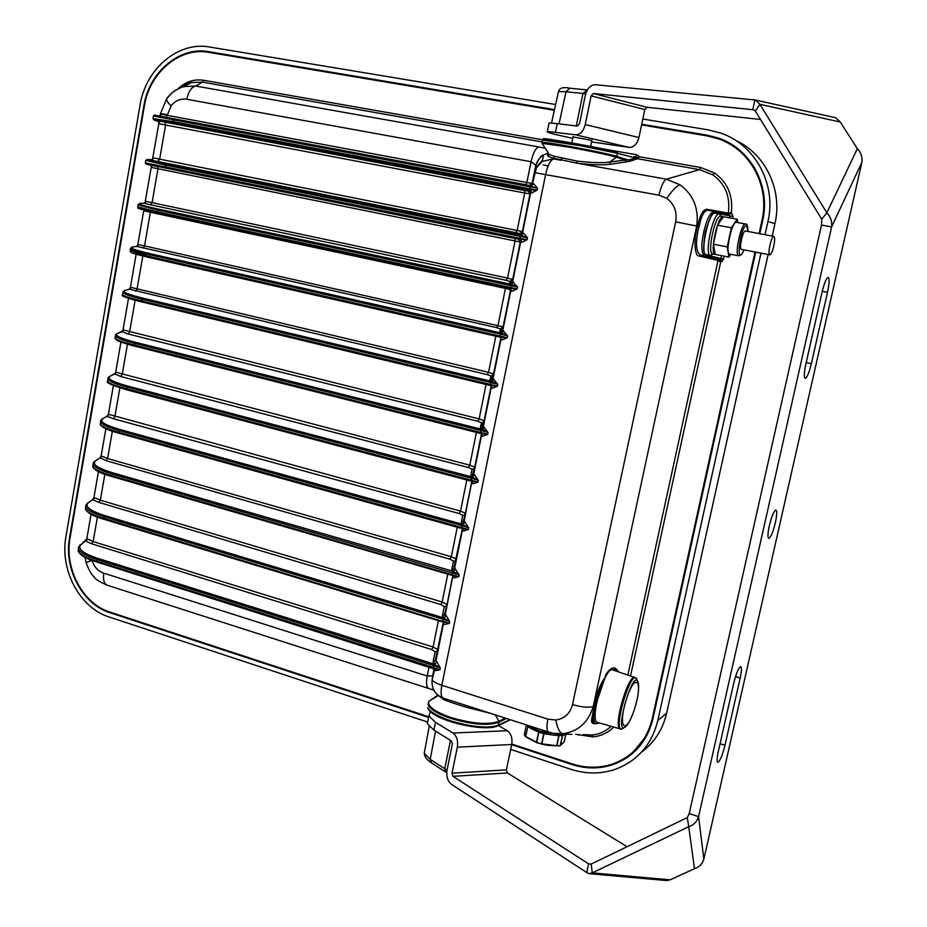 <?xml version="1.0" encoding="UTF-8"?>
<svg xmlns="http://www.w3.org/2000/svg" width="927" height="927" viewBox="0 0 927 927"><rect width="100%" height="100%" fill="white"/><g stroke="black" fill="none" stroke-linecap="round" stroke-linejoin="round"><path stroke-width="1.39" d="M612.631 669.885L612.55 669.862C605.458 665.957 589.815 717.904 596.826 722.237L620.267 728.912M428.761 716.791L109.942 612.098C82.839 603.801 64.218 568.61 70.093 537.695L144.403 105.921C149.502 72.63 179.676 46.837 208.575 52.318L554.334 110.29M641.588 124.925L706.93 135.875L717.915 138.679C750.013 149.108 770.14 186.026 761.959 220.441L759.074 233.569M755.018 251.982L652.214 718.796C646.443 741.588 632.956 756.756 611.75 764.277C598.761 768.321 585.551 768.182 572.11 763.871L511.808 744.068M633.431 751.727L647.139 734.984M754.995 168.54C748.367 157.59 739.468 149.177 728.298 143.291M566.849 734.149L561.125 734.671L551.055 732.979L529.155 725.795M562.029 733.894L561.125 734.671L539.688 731.218L527.428 725.238M566.548 734.068L564.659 734.543M564.902 734.508L564.23 734.879C556.351 737.359 531.762 731.832 526.606 724.972M563.825 734.81C561.913 738.089 529.074 731.125 527.057 725.111M566.976 734.149L571.971 734.358M616.293 671.136L614.844 669.167L613.373 669.978C611.496 668.691 608.935 670.325 605.713 674.868L605.088 677.463C601.194 683.755 598.158 691.797 595.957 701.6L593.535 716.71C592.411 720.696 592.701 722.886 594.392 723.292L595.783 723.709M595.215 723.535C591.774 724.219 590.754 722.006 592.144 716.895L594.207 706.583C596.096 694.694 599.734 684.949 605.111 677.347L596.861 701.577C594.091 716.026 594.636 723.13 598.518 722.886M598.969 723.002L596.049 723.79C594.485 723.396 593.639 721.044 593.535 716.71L592.144 716.895M595.076 706.397L593.234 706.49C588.39 722.481 578.239 731.542 562.782 733.697L553.558 733.269L548.587 732.052C546.652 731.079 546.42 726.768 547.892 719.143L555.794 720.024C564.52 718.726 570.093 713.581 572.504 704.566L675.667 221.843C677.301 211.889 674.323 204.056 666.745 198.343L658.993 195.203C661.067 186.281 663.5 180.95 666.304 179.212L679.943 184.763C693.454 194.74 699.039 208.494 696.71 226.026L675.667 221.843M605.088 677.463L605.667 674.798C611.044 666.733 615.25 665.737 618.274 671.808M177.914 88.899C185.458 81.669 194.091 78.807 203.836 80.313L202.619 82.155L191.483 82.515L181.414 87.416M583.083 734.601L591.994 735.018C599.109 734.404 605.458 731.519 611.02 726.351M724.381 256.2L722.179 261.391L720.685 261.97L718.019 260.429L719.468 259.49L718.066 260.452L719.468 259.49L720.685 261.97L630.511 675.992M723.755 259.073L720.87 258.517L721.496 255.632M699.178 226.223L697.753 225.643C700.128 214.693 703.211 209.235 707.023 209.27L707.904 210.313C704.242 210.394 701.333 215.701 699.178 226.223L697.88 231.298C695.447 244.647 696.304 252.55 700.476 254.995L719.491 259.49M603.5 148.969L636.907 154.821L639.329 156.733L700.534 167.474L714.624 173.048C727.625 182.515 733.199 195.713 731.333 212.654L733.037 216.512L730.14 215.921L729.225 214.508L714.126 211.472C710.105 212.503 706.606 219.479 703.639 232.399C701.009 245.388 701.322 253.187 704.555 255.794L719.433 259.467L720.87 258.517L706.026 254.809L704.555 255.794L700.476 254.995L699.039 255.991C694.369 256.57 693.512 237.972 697.753 225.643L696.71 226.026L593.234 706.49C588.761 707.892 581.855 707.255 572.504 704.566M731.333 212.654L729.236 214.508L728.483 213.152L731.333 212.654M729.12 214.496L728.309 213.14C730.511 196.709 725.354 183.963 712.84 174.89L699.561 169.641L637.66 158.76L636.745 157.88L637.706 158.749L639.329 156.733L636.837 157.88M728.483 213.152L729.236 214.508M636.907 154.821L635.806 156.964L634.323 156.593M542.005 143.001L542.11 142.41C547.185 141.773 606.362 152.851 616.895 156.431L628.274 160.012L636.745 157.88L634.195 156.547L635.03 157.914L617.544 153.314L580.36 145.713L542.596 140.012M707.023 209.27L728.286 213.14M543.477 138.807L576.93 143.87L616.698 151.912L617.544 153.314L616.385 157.231C606.733 154.508 590.499 151.078 567.683 146.941L542.052 143.349L542.504 144.044M497.185 725.795C494.091 728.274 483.57 728.17 465.586 725.505C444.879 720.557 432.654 715.181 428.923 709.398M450.279 720.696C469.155 726.42 488.344 729.097 498.483 725.041L497.672 725.841C485.064 732.585 430.591 720.175 427.729 707.521C429.433 711.577 436.953 715.968 450.279 720.696M428.123 704.172L428.83 701.264M729.711 217.868L730.14 215.921L715.088 212.932C712.747 211.391 709.445 217.972 705.157 232.689C702.979 247.845 703.269 255.226 706.026 254.809M491.414 713.616L464.844 706.826L450.754 702.272L443.952 699.746L438.61 695.725M465.261 705.192L464.844 706.826M450.951 700.58L450.754 702.272M444.323 698.437L443.952 699.746M658.993 195.203L534.427 172.573L535.771 166.014C536.814 161.286 539.398 157.613 543.523 154.994L548.32 153.001L549.398 154.658L554.578 156.315L576.907 161.031C590.406 162.746 601.333 163.106 609.676 162.109L625.227 160L628.274 160.012L629.224 161.402L610.128 164.311C601.774 165.273 590.58 164.867 576.548 163.071L553.546 158.227C548.564 157.034 546.675 155.759 547.88 154.392L548.332 153.604M610.128 164.311L609.676 162.109L616.385 157.231L625.227 160L625.679 162.179M576.907 161.031L576.548 163.071L666.304 179.212L699.561 169.641L700.534 167.474M561.797 158.32L560.962 160.267L553.442 158.923C550.221 160.522 547.625 165.666 545.644 174.346L441.831 685.273L547.892 719.143M554.578 156.315L553.442 158.923L542.353 161.333L536.409 167.88L532.504 183.546L533.639 183.766L537.579 188.227L525.597 184.693L155.307 115.296L530.962 185.748L533.685 183.766L530.406 186.872L153.407 116.06C153.882 115.006 154.508 114.751 155.307 115.296L159.212 116.014L161.518 114.264L167.277 115.342L165.782 117.242M616.698 151.912C607.648 149.49 568.888 142.121 550.696 139.456C539.247 138.019 545.319 138.714 542.677 139.629L542.052 143.349L549.398 154.658L548.39 155.481L547.88 154.392M130.151 250.603L149.548 256.547L500.232 336.061L500.487 337.266L507.266 337.741L502.063 339.966L500.707 339.294L492.816 378.286L497.799 384.404L490.001 380.151L490.916 375.968L487.266 374.624L129.328 289.201M137.509 246.315L137.764 244.96L138.911 244.624L136.605 246.42L132.515 247.057C129.085 247.926 135.122 250.174 150.626 253.789L149.85 254.821L149.942 257.683L500.371 337.231M500.592 337.289L502.017 339.954M494.056 379.328L491.403 381.333L142.885 298.158L142.109 299.212C130.916 296.478 124.496 294.299 122.874 292.677L123.048 291.518M130.081 288.703L131.472 287.509L488.541 372.306L493.57 373.963L492.063 375.91L490.916 375.968M131.472 287.509L129.166 289.317L125.018 290.394C121.518 291.738 127.474 294.322 142.885 298.158M452.249 575.366L458.819 576.64L453.906 577.892L452.249 575.366M452.99 575.632L453.859 577.869L452.793 575.551L446.988 604.879L446.2 606.165L444.3 606.606L440.858 604.543L98.841 502.364L92.7 499.723L93.94 497.637L94.971 497.857L100.348 500.163L442.167 602.017L446.93 604.497L444.346 615.192L442.399 615.644L444.3 606.606M452.886 575.574L445.273 614.705L444.346 615.192L445.145 613.883L449.699 621.623L443.57 617.857L442.399 615.644M446.177 615.829L443.57 617.857L104.936 515.621L104.16 516.768C93.279 513.338 87.161 510.07 85.817 506.976L86.223 504.473M94.971 497.857L88.239 502.921C84.403 506.536 89.965 510.765 104.936 515.621M93.789 498.344L98.447 471.658M531.774 192.943L530.082 190.081L173.476 122.828C157.694 119.896 151.368 119.004 154.473 120.139L524.427 190.487L528.274 191.089L528.436 189.989L537.208 190.105L531.774 192.943L530.325 192.862L528.761 190.081L530.128 193.894L524.74 193.013L159.85 123.917L158.957 121.97M152.445 159.722L158.911 122.978L158.274 121.402L159.85 123.917M523.674 233.21L527.521 237.822L519.41 234.658L519.688 233.569L515.91 232.689L147.66 159.502C144.38 159.409 150.58 160.95 166.269 164.137L520.962 235.191L523.628 233.198L520.406 236.339L165.504 165.133L145.759 160.348M528.436 189.989L530.626 192.828L522.527 232.874L519.746 234.693L522.26 232.723L523.628 233.198M147.66 159.502L151.622 159.757L153.94 158.007L517.173 230.487L522.48 231.692L519.688 233.569M153.94 158.007L151.622 159.768M137.706 206.895L157.347 211.866L157.717 213.036L510.244 288.564L517.173 288.9L511.913 291.321L510.499 290.835L509.56 288.413M510.29 288.564L511.866 291.31M138.911 244.624L503.094 326.86L510.615 289.676L505.47 288.424L150.417 212.283L144.739 210.985L143.859 209.919L137.764 244.96L136.686 246.362M144.728 210.128L144.739 210.985M509.873 288.482L510.765 290.985L502.782 330.441L500.661 332.005L502.561 330.116L507.637 335.91L499.734 332.005L500.441 328.853L496.745 327.66L136.617 246.362L131.97 247.092M503.836 330.974L501.183 332.978L150.626 253.789M499.734 332.005L500.661 332.005L501.345 328.842L503.199 326.999L500.441 328.853M100.672 422.376L100.116 424.253C101.634 426.466 107.891 429.143 118.899 432.295L461.542 527.405L461.681 528.436L468.367 529.56L463.396 530.997L462.191 528.575L463.396 530.997L462.77 528.935L462.388 530.14L454.682 568.181L459.178 574.867L453.002 571.241L451.785 569.224L453.488 561.136L450.012 559.201L106.084 460.673L100.012 457.834L101.124 456.2L102.179 456.327L107.59 458.506L451.31 556.721L456.119 559.051L455.284 560.765L453.488 561.136M462.202 529.688L453.627 568.854L451.785 569.224M455.62 569.213L453.002 571.241L112.422 472.712L111.646 473.836C100.707 470.534 94.531 467.486 93.129 464.67L93.476 462.446M454.543 567.44L453.627 568.854L454.543 567.44L462.202 529.572M102.179 456.327L95.504 460.962C91.727 464.137 97.37 468.054 112.422 472.712M100.95 456.965L105.887 428.749M521.785 242.306L520.093 239.502L146.825 164.322L518.552 239.212L527.15 239.687L521.831 242.318L152.271 167.59L151.391 165.597M144.948 203.164L151.356 166.559L150.695 165.11L152.271 167.59M512.376 281.599L520.371 242.028L518.506 239.178L520.661 242.086L512.619 281.843L510.186 283.546L512.376 281.599L517.544 287.046L509.537 283.511L510.035 281.379L506.293 280.348L150.568 204.797L144.091 203.233L146.396 201.449L507.556 278.1L512.805 279.514L510.035 281.379M513.697 282.272L511.032 284.265L158.424 209.108L157.648 210.128L138.042 204.96L138.146 204.357M146.396 201.449L144.091 203.233L140.058 203.419C136.709 203.813 142.828 205.713 158.424 209.108M115.18 337.138L114.983 338.285C116.605 339.896 122.99 342.144 134.125 345.018L480.754 432.434L480.893 433.535L487.672 434.357L482.596 436.188L481.53 435.528L481.101 433.593M481.356 433.662L482.55 436.165M481.264 433.627L481.53 435.528L473.72 474.126L472.33 475.157L473.535 473.546L478.355 480.337L472.063 476.976L470.754 475.377L472.063 469.213L468.506 467.567L120.719 376.489L114.809 373.975M474.694 474.96L472.063 476.976L127.555 386.014L126.779 387.104C115.713 384.091 109.421 381.46 107.903 379.236L108.146 377.556M115.423 373.396L115.643 372.515L116.732 372.457L469.792 465.169L474.717 467.162L473.604 468.992L472.063 469.213M116.732 372.457L110.162 376.235C106.524 378.506 112.329 381.762 127.555 386.014M85.805 506.895L85.446 509.108C86.848 511.901 92.99 515.006 103.87 518.425L449.34 623.384L444.485 624.45L443.512 623.384L435.933 660.881L435.111 661.218L435.829 659.989L440.29 668.043L434.207 664.149L433.083 661.739L435.169 651.762L431.773 649.56L91.634 543.79L85.539 541.009L86.315 540.001M436.814 662.098L434.207 664.149L97.497 558.263L96.721 559.421C85.898 555.852 79.838 552.388 78.552 549.004L79.027 546.223M86.663 539.444L87.822 539.12L93.152 541.553L433.083 646.988L437.799 649.642L437.15 651.252L435.169 651.762M87.822 539.12L81.031 544.601C77.126 548.657 82.619 553.21 97.497 558.263M443.662 622.272L444.439 624.416M443.558 622.214L443.512 623.384L443.419 622.168L104.148 519.363L442.654 621.901M444.786 613.048L444.612 613.859M78.505 548.738L78.192 551.113C79.525 554.195 85.608 557.509 96.431 561.067L433.257 667.289L433.373 668.216L439.931 669.781L435.134 670.673L434.103 668.448M434.392 668.576L435.087 670.627M435.887 659.723L435.574 658.958M535.771 166.014L535.806 165.168C539.085 158.308 541.658 154.913 543.523 154.994L542.353 161.333C538.135 164.009 535.493 167.752 534.427 172.573L532.504 183.546C531.53 185.215 530.557 185.863 529.572 185.481L532.214 183.511L529.375 185.435M525.597 184.693L526.849 182.538L531.055 161.727L186.837 99.27C180.51 98.378 175.249 100.579 171.066 105.898L167.277 115.342L532.098 183.488L535.806 165.168L531.055 161.727C532.955 153.349 535.493 148.413 538.668 146.906L545.261 148.285M161.518 114.264L159.212 116.014M160.012 115.979L160.545 113.581M122.642 294.01L122.491 294.879C124.172 296.188 130.614 298.204 141.808 300.927L490.453 384.427L490.603 385.562L497.428 386.223L492.295 388.251L491.206 387.695L483.338 426.582L481.739 427.799L483.141 426.084L488.042 432.55L480.337 427.938L481.461 422.758L477.845 421.264L128.111 333.987L122.04 331.739M480.846 433.512L134.45 346.072L134.415 343.314L481.125 430.58L480.754 432.434L487.672 434.357L488.042 432.55L481.125 430.58L484.381 427.347L481.704 429.328L135.191 342.237L134.415 343.314C123.291 340.429 116.929 338.019 115.365 336.107L115.562 334.682M122.723 331.194L124.079 330.128L479.132 418.9L484.103 420.731L482.816 422.619L481.461 422.758M124.079 330.128L117.567 333.453C113.998 335.273 119.873 338.193 135.191 342.237M490.557 385.551L142.202 302.028L490.8 385.609L492.295 388.251M490.939 385.655L492.249 388.239M490.858 385.632L491.206 387.695L483.141 426.084M107.775 379.989L107.532 381.414C109.096 383.326 115.411 385.794 126.478 388.795L471.113 480.093L471.252 481.159L477.984 482.133L472.967 483.767L471.634 481.264L472.967 483.767M108.158 415.319L108.366 414.496L109.432 414.531L460.522 511.101L465.389 513.268L471.843 481.333L472.921 483.743M471.739 481.287L464.16 521.322L462.955 522.168L464.01 520.673L468.726 527.776L462.492 524.288L461.229 522.469L462.747 515.331L459.224 513.546L113.372 418.714L107.138 416.374L107.625 415.91M465.122 522.26L462.492 524.288L119.965 429.502L119.189 430.615C108.181 427.451 101.947 424.612 100.498 422.098L100.788 420.151M461.229 522.469L462.955 522.168L465.458 513.57L464.427 515.041L462.747 515.331M109.432 414.531L102.804 418.737C99.108 421.461 104.821 425.053 119.965 429.502M537.579 188.227L530.406 186.872L530.012 188.795L537.208 190.105L537.579 188.227M152.967 118.633L173.094 121.599L530.012 188.795L531.831 192.943M527.521 237.822L520.406 236.339L520.012 238.251L527.15 239.687L527.521 237.822M150.695 165.11L146.825 164.322L145.307 162.897L520.012 238.251L521.831 242.318M517.544 287.046L157.648 210.128L157.347 211.866L517.173 288.9L517.544 287.046M513.743 282.283L511.113 284.288L510.244 288.564L138.169 208.239M157.717 213.036C133.476 207.463 138.923 209.027 137.648 207.185L138.042 204.96L139.687 203.419M503.882 330.997L501.264 333.002L500.232 336.061L507.266 337.741L507.637 335.91L500.615 334.183L149.85 254.821C138.598 252.225 132.121 250.278 130.429 248.957L130.58 248.077M502.063 339.966L500.406 337.243L149.907 257.671C134.716 254.149 128.586 252.202 131.507 251.82M149.907 257.671L131.483 252.735L130.047 251.171L130.429 248.957L132.515 247.057M494.103 379.352L491.484 381.356L490.453 384.427L497.428 386.223L497.799 384.404L490.835 382.561L142.109 299.212L142.202 302.028C126.732 298.088 120.186 295.701 122.491 294.879L124.322 290.499M142.098 302.005C128.621 298.703 122.341 296.489 123.279 295.365M482.596 436.188L481.183 433.604L134.45 346.072C129.12 344.971 116.79 340.8 116.57 340.151L114.983 338.285L116.756 333.627M474.74 474.995L472.133 477.011L471.113 480.093L477.984 482.133L478.355 480.337L471.484 478.251L126.779 387.104L126.802 389.827L471.194 481.125M471.634 481.264L126.802 389.827C111.924 385.308 105.504 382.503 107.532 381.414L109.27 376.478M465.169 522.295L462.573 524.311L461.542 527.405L468.367 529.56L468.726 527.776L461.913 525.574L119.189 430.615L119.201 433.291L461.611 528.39M462.156 528.564L119.201 433.291C108.123 430.441 101.761 427.428 100.116 424.253L101.854 419.05M459.178 574.867L111.646 473.836L111.356 475.505L458.819 576.64L459.178 574.867M93.187 464.775L92.758 466.814C94.218 469.329 100.417 472.214 111.356 475.505L111.657 476.466L452.098 575.319M446.223 615.864L443.639 617.892L442.619 620.997L449.34 623.384L449.699 621.623L442.979 619.201L104.16 516.768L104.148 519.363C93.615 516.42 87.381 513.002 85.446 509.108L85.817 506.976C85.122 506.791 85.759 505.447 87.717 502.944L87.208 503.326M436.86 662.145L434.276 664.184L433.257 667.289L439.931 669.781L440.29 668.043L433.616 665.505L96.721 559.421L96.698 561.971L433.28 668.147M434.045 668.877L96.698 561.971C86.443 559.027 80.278 555.412 78.192 551.113L78.552 549.004C77.845 548.854 78.482 547.405 80.464 544.647L79.977 545.053M540.997 162.248L542.573 160.162M183.476 85.968L182.306 87.103M103.824 573.164C97.938 571.055 93.986 566.779 91.958 560.348L86.06 562.596C88.737 569.804 91.367 574.543 93.975 576.803C95.029 579.004 99.49 581.82 107.37 585.273C104.067 583.906 102.885 579.862 103.824 573.164L427.22 676.038L432.608 675.945L432.295 678.877M186.837 99.27C188.482 91.588 191.414 87.173 195.62 86.037L538.668 146.906M171.066 105.898C167.926 102.723 166.42 100.406 166.536 98.946L167.045 98.227C171.321 92.433 176.918 88.575 183.87 86.64L195.62 86.037L202.619 82.155L542.214 141.935M167.393 114.705L160.545 113.523L166.536 98.946L171.414 93.465C173.558 91.159 182.213 86.443 183.87 86.64L191.483 82.515C189.27 82.735 185.921 84.357 181.46 87.37M637.417 748.807L634.624 750.696M726.409 142.283L731.809 144.473M428.633 717.428L109.838 612.677C82.468 604.288 63.662 568.761 69.595 537.533L143.882 105.817C149.027 72.202 179.49 46.153 208.691 51.68L554.497 109.595M641.739 124.206L707.081 135.157L718.228 137.996C750.627 148.563 770.94 185.829 762.678 220.568L759.781 233.697M427.695 722.063L109.085 616.976C79.745 607.938 59.629 569.862 65.979 536.409L140.058 105.11C145.562 69.096 178.169 41.124 209.514 47.01L555.609 104.519M642.828 119.015L708.216 129.884L720.627 133.071C755.181 144.531 776.78 184.392 767.938 221.541L765.03 234.693M755.725 252.121L652.886 719.004C647.058 742.017 633.442 757.324 612.052 764.926C598.923 769.028 585.563 768.889 571.971 764.52L511.681 744.717M760.963 253.129L657.822 720.534C651.588 745.099 637.081 761.473 614.3 769.677C600.105 774.172 585.644 774.045 570.939 769.306L510.684 749.433M543.21 164.948L548.193 165.852L543.21 164.948M536.629 742.631L525.702 736.548L536.478 742.214L538.61 732.121L543.952 733.709L541.808 743.802L556.64 745.76L558.784 735.679L562.643 735.32L560.487 745.378L564.01 741.924M558.263 745.945L560.07 745.725L558.263 745.945M558.993 735.69L556.849 745.771L560.07 745.725M548.066 745.378L556.849 745.771L547.996 745.366L536.675 742.643L544.937 744.844M524.323 734.694L525.574 736.455L527.811 726.513L525.702 736.548L524.311 734.671L526.374 724.891L524.311 734.763M538.819 732.203L536.687 742.295L541.577 744.114L543.709 733.651M526.942 725.412L527.683 726.432M538.61 732.121L536.165 730.858M528.622 726.942L527.811 726.513M558.784 735.679L556.953 735.435M547.602 734.196L543.952 733.709M564.497 733.5L563.326 734.647M740.198 677.996L724.972 745.227C722.376 755.47 719.989 761.171 717.799 762.33C716.733 761.681 716.895 758.077 718.298 751.542L733.709 683.292C736.258 673.199 738.599 667.649 740.708 666.629C741.832 667.37 741.658 671.16 740.198 677.996L735.528 676.617M805.841 364.126L822.214 291.646C824.404 282.723 826.397 277.961 828.193 277.382C829.561 278.575 829.329 283.558 827.498 292.341L811.345 363.685C809.109 372.758 807.058 377.648 805.192 378.32C803.871 377.277 804.08 372.55 805.841 364.126M775.343 522.747C772.956 532.295 770.766 537.498 768.761 538.355C767.544 537.498 767.73 533.268 769.329 525.679C771.727 516.072 773.918 510.858 775.911 510.035C777.139 510.939 776.942 515.169 775.343 522.747M687.289 817.579L688.726 826.675L592.272 872.886L591.206 864.057L687.289 817.579L689.224 813.535L821.507 225.041L831.612 226.906L698.576 816.641L689.224 813.535M589.862 873.732L666.559 880.557L670.163 879.827L694.474 868.703C699.12 867.266 702.249 864.103 703.86 859.178L861.89 162.271C862.562 157.045 861.032 152.515 857.336 148.679L840.268 122.005L835.575 117.683L754.926 99.942L752.794 109.699L593.315 93.5L591.125 95.84L585.227 124.566C583.373 131.31 580.151 134.716 575.551 134.797L547.382 131.425C545.308 132.063 553.767 134.345 572.77 138.308M430.452 711.623L428.923 715.98L435.493 722.318L453.025 733.037C456.791 736.026 458.228 740.743 457.359 747.162L452.017 773.164L452.979 776.339L588.61 863.871L591.206 864.057M591.09 864.091L588.61 863.871L586.733 872.539L588.842 873.651L592.272 872.886L670.163 879.827M627.046 846.722L507.393 772.956L506.409 769.862L511.727 744.485C512.585 738.216 511.101 733.616 507.278 730.708L498.378 725.505M586.733 872.539L451.356 784.242C447.614 781.102 446.177 776.339 447.057 769.978L452.364 744.068L451.403 740.928L433.917 730.117L427.359 723.709L428.112 719.966M694.474 868.703L688.726 826.675C693.605 825.123 696.884 821.774 698.576 816.641L703.86 859.178M861.89 162.271L831.612 226.906C832.261 221.541 830.673 216.848 826.838 212.804L821.739 219.201L755.308 110.985L759.931 104.322L826.838 212.804L857.336 148.679M821.507 225.041L821.739 219.201M840.268 122.005L759.931 104.322L755.505 100.012M755.308 110.985L753.396 109.826M548.958 123.662L549.097 122.967L557.197 123.592L577.324 126.118L579.468 123.847L585.331 95.238C587.173 88.482 590.429 84.971 595.111 84.716L754.926 99.942M591.553 141.889L629.201 147.416C633.848 147.381 637.104 144.079 638.946 137.52L644.81 109.548L647.011 107.289L760.511 119.456M591.855 140.44L573.071 136.872M736.536 222.341L736.478 222.329C731.936 220.626 724.74 253.963 729.619 254.033L738.773 255.817C733.975 255.771 741.218 222.353 745.667 224.044L745.725 224.067M737.73 222.561L737.208 219.27L731.357 227.787L727.197 246.872L728.958 257.092L730.847 254.265M737.208 219.27L723.442 216.698L717.498 225.18L713.373 244.207L715.25 254.415L728.958 257.092M731.357 227.787L717.498 225.18M727.197 246.872L713.373 244.207M721.055 216.234L719.491 214.01L715.03 213.175C708.784 210.869 699.456 254.461 706.154 254.577L710.488 255.423L712.944 253.986M719.387 213.986C713.199 211.692 703.848 255.319 710.488 255.423M720.905 216.2L720.824 216.188C715.204 214.102 706.675 253.836 712.701 253.94L715.238 254.438C709.248 254.346 717.776 214.577 723.373 216.663L723.593 216.733M773.767 246.061C774.891 240.394 774.926 237.173 773.86 236.362C771.461 235.412 767.208 254.832 769.804 254.844C771.102 254.519 772.423 251.588 773.767 246.061M769.804 254.844L741.461 249.363C738.703 249.317 742.886 230.023 745.459 230.997L773.86 236.362M634.717 708.309C626.026 736.49 617.162 728.645 626.258 699.723C635.319 670.974 643.558 680.464 634.717 708.309M621.982 728.865L620.557 728.993C612.388 729.051 627.938 673.802 635.007 677.521L612.55 669.862M623.975 727.579C609.445 741.136 632.284 661.032 637.301 680.696M626.919 725.262C611.356 743.361 634.45 661.183 638.518 683.906C639.085 690.012 637.822 698.17 634.705 708.367C632.318 715.934 629.723 721.565 626.919 725.262M653.095 718.066L652.214 718.796M762.666 220.649L761.959 220.441M566.084 734.277L564.636 734.752M614.844 669.167L615.806 670.974M203.836 80.313L542.028 139.664M613.744 727.104C607.648 732.956 600.708 736.212 592.909 736.872L575.655 734.265M578.633 735.215L578.749 734.404M592.909 736.872L591.994 735.018M627.846 675.076L718.054 260.441M722.179 261.391L720.349 259.282M733.037 216.512L732.62 218.413M714.624 173.048L712.84 174.89M718.019 260.429L699.039 255.991M437.845 695.134L428.772 701.368C427.405 706.444 434.821 711.832 451.043 717.533C472.411 723.778 488.367 725.03 498.923 721.299L498.483 725.041L509.943 719.595M715.088 212.932L714.149 211.472L707.904 210.313M714.184 211.483L729.225 214.508M506.397 718.448L499.074 722.191C488.425 725.968 472.318 724.705 450.754 718.402C437.915 714.022 430.418 709.549 428.239 704.96L428.772 701.368L438.274 695.482M495.308 714.879L498.923 721.299L505.25 718.077M637.66 158.76L629.224 161.402M492.816 378.286L491.183 380.082L490.001 380.151M495.829 336.211L488.541 372.306L487.266 374.624M142.816 256.003L137.045 289.154L135.551 291.205M447.799 574.091L442.167 602.017L440.858 604.543M104.844 474.288L100.348 500.163L98.841 502.364M528.274 191.089L529.989 193.905L522.353 231.623L519.41 234.658M524.427 190.487L524.74 193.013L517.173 230.487L515.91 232.689M164.867 122.549L165.609 124.925L159.653 159.224L158.146 161.159M510.267 288.564L511.913 291.321M505.586 287.555L498.019 325.365L496.745 327.66M150.475 211.449L144.531 246.13L143.036 248.135M455.655 569.248L453.071 571.275L452.179 575.366L111.657 476.466C100.753 473.523 94.461 470.302 92.758 466.814L93.129 464.67C92.457 464.427 93.082 463.199 95.017 460.986L94.508 461.333M457.266 527.208L451.31 556.721L450.012 559.201M112.341 431.206L107.59 458.506L106.084 460.673M518.552 239.212L520.267 241.97L512.689 279.421L509.537 283.511M514.752 238.448L515.076 240.893L507.556 278.1L506.293 280.348M157.242 166.431L157.996 168.749L152.063 202.816L150.568 204.797M481.472 433.72L474.717 467.162L472.33 475.157L470.754 475.377M476.408 432.399L469.792 465.169L468.506 467.567M127.474 344.184L122.225 374.381L120.719 376.489M443.361 622.144L435.111 661.218L433.083 661.739M438.401 620.65L433.083 646.988L431.773 649.56M97.405 517.081L93.152 541.553L91.634 543.79M443.465 622.179L444.485 624.45M434.299 668.518L435.134 670.673M491.113 386.084L484.103 420.731L482.816 422.619L481.739 427.799L480.337 427.938M486.084 384.485L479.132 418.9L477.845 421.264M135.122 300.244L129.618 331.901L128.111 333.987M466.802 479.977L460.522 511.101L459.224 513.546M119.884 387.845L114.89 416.571L113.372 418.714M174.172 118.853L173.094 121.599L173.476 122.828M153.407 116.06L153.013 118.32L154.473 120.139M166.269 164.137L165.191 166.883L165.574 168.088M145.307 162.897L145.701 160.661L147.474 159.49M140.058 203.419L144.091 203.21M125.018 290.394L129.189 289.224L130.336 287.752L136.142 254.265M117.567 333.453L121.819 331.808L122.967 330.279L128.505 298.309M110.162 376.235L114.496 374.091L115.643 372.515L120.916 342.075M102.804 418.737L107.231 416.107L108.366 414.496L113.384 385.551M95.504 460.962L100.012 457.834M88.239 502.921L92.839 499.282M81.031 544.601L86.802 538.819L91.055 514.288M707.927 210.325L714.103 211.46M85.052 557.37L86.107 562.747M433.859 690.221L428.749 688.483C426.443 687.405 425.933 683.257 427.22 676.038L429.074 666.861M443.291 698.112C440.974 697.011 440.487 692.736 441.831 685.273C436.339 683.454 433.094 681.588 432.121 679.688C431.403 688.68 435.134 694.81 443.291 698.112L548.436 732.006M434.056 668.703L432.121 679.688L434.763 668.981L434.207 668.483M562.782 733.697C559.757 732.99 557.428 728.437 555.794 720.024M679.943 184.763C676.304 186.269 671.913 190.8 666.745 198.343M445.145 613.883L452.758 576.281M435.829 659.989L443.373 622.666M522.26 232.723L530.325 192.862M502.561 330.116L510.499 290.835M473.535 473.546L481.31 435.122M464.01 520.673L471.727 482.527M435.794 660.186L435.609 661.125M481.6 433.79L481.31 435.203M471.97 481.403L471.716 482.619M452.909 575.597L452.747 576.42M443.488 622.191L443.361 622.817M212.596 52.99L208.691 51.68M709.294 136.315L707.081 135.157M735.54 140.336C765.528 153.928 782.84 190.128 774.937 223.65L774.937 223.674M767.938 221.541L774.937 223.65L772.203 236.049M768.112 254.519L666.698 712.886M657.822 720.534L666.652 713.118C662.805 729.503 654.45 742.492 641.565 752.121M572.596 764.033L571.971 764.52M617.637 762.805L614.068 763.477M628.436 756.687L625.401 757.869M110.834 612.388L109.838 612.677M564.242 741.6L566.026 733.245M562.515 735.366L560.151 745.714M525.736 736.884L536.652 742.643M724.972 745.227L720.059 743.697M827.498 292.341L822.295 291.298M811.345 363.685L806.189 362.561M507.393 772.956L452.979 776.339M452.017 773.164L506.409 769.862M511.727 744.485L457.359 747.162M453.025 733.037L507.278 730.708M593.315 93.5L647.011 107.289M644.81 109.548L591.125 95.84M629.201 147.416L575.551 134.797M585.227 124.566L638.946 137.52M435.493 722.318L433.917 730.117M557.197 123.592L555.458 132.132M447.104 769.758L444.728 768.738L450.487 740.36M424.914 749.676L424.242 753.303L430.209 759.387L435.551 731.125M431.414 762.84L430.209 759.387L444.728 768.738L445.69 772.052L446.744 772.585M445.899 772.191L431.171 762.678C426.721 759.746 424.415 756.617 424.242 753.303L429.201 726.455M576.27 125.991L582.979 93.476L585.679 93.847M570.186 88.239L587.336 89.965L582.979 93.476L566.026 91.75L559.062 123.824M551.53 123.001L558.494 91.472C559.502 87.949 563.257 86.848 569.757 88.169L566.026 91.75L558.494 91.472L558.297 92.329M738.773 255.817C743.199 253.511 740.163 256.791 744.033 249.861C735.111 270.441 739.955 225.377 746.675 225.539L748.019 231.483C747.753 225.84 747 223.372 745.771 224.067L736.478 222.329M636.385 678.599L635.007 677.521M566.779 734.149L565.98 734.3M510.464 719.769L498.158 725.609M500.847 337.973L493.57 373.963L492.063 375.91L491.183 380.082L493.025 378.691L500.951 339.514L500.395 337.243M454.137 568.355L453.906 567.509M154.403 120.128L158.274 121.402M540.557 162.584L542.619 159.884M107.37 585.273L428.575 688.437M432.156 679.526L433.998 668.425M724.613 141.402L718.228 137.996M613.5 763.686L612.052 764.926M560.429 745.517L564.033 741.913M526.374 724.891L524.323 734.868M428.923 715.98L427.359 723.709M549.097 122.967L547.382 131.425M590.615 146.42L591.924 140.07M571.82 142.955L573.141 136.501M723.373 216.663L720.824 216.188"/></g></svg>
